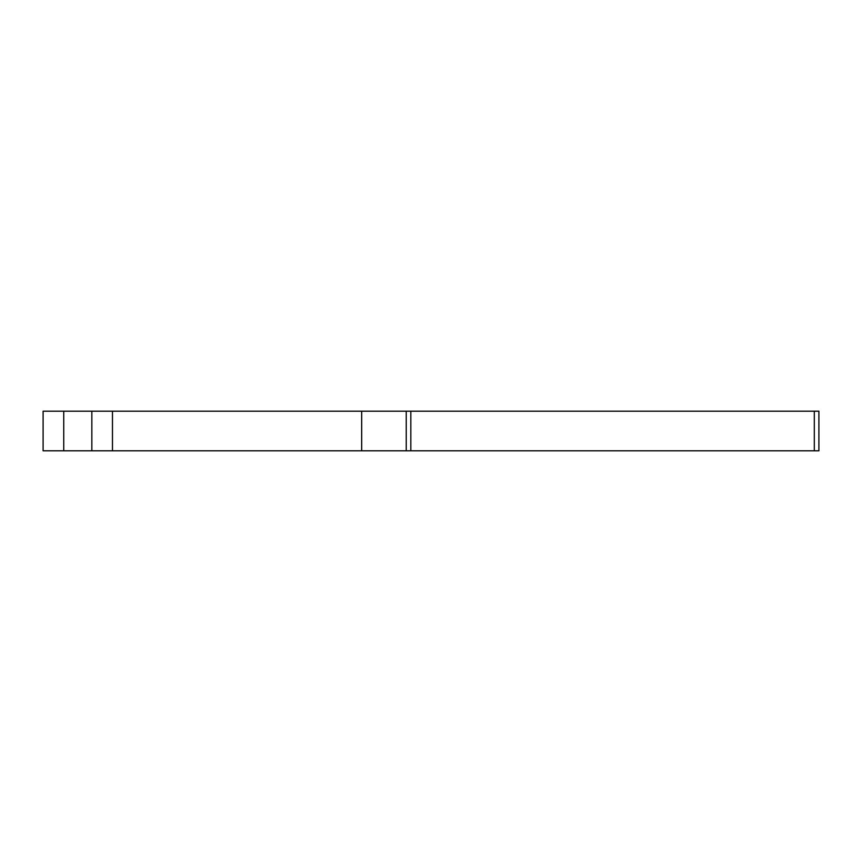 <?xml version="1.0" encoding="UTF-8"?>
<svg xmlns="http://www.w3.org/2000/svg" width="862" height="862" viewBox="0 0 862 862"><rect width="100%" height="100%" fill="white"/><g stroke="black" fill="none" stroke-linecap="round" stroke-linejoin="round"><path stroke-width="1.29" d="M406.239 411.196L406.239 450.804L818.9 450.804L818.9 411.196L43.1 411.196L43.1 450.804L63.734 450.804L63.734 411.196M406.239 450.804L63.734 450.804M814.31 450.804L814.31 411.196M410.829 450.804L410.829 411.196M361.674 450.804L361.674 411.196M112.48 450.804L112.48 411.196M91.846 450.804L91.846 411.196"/></g></svg>
